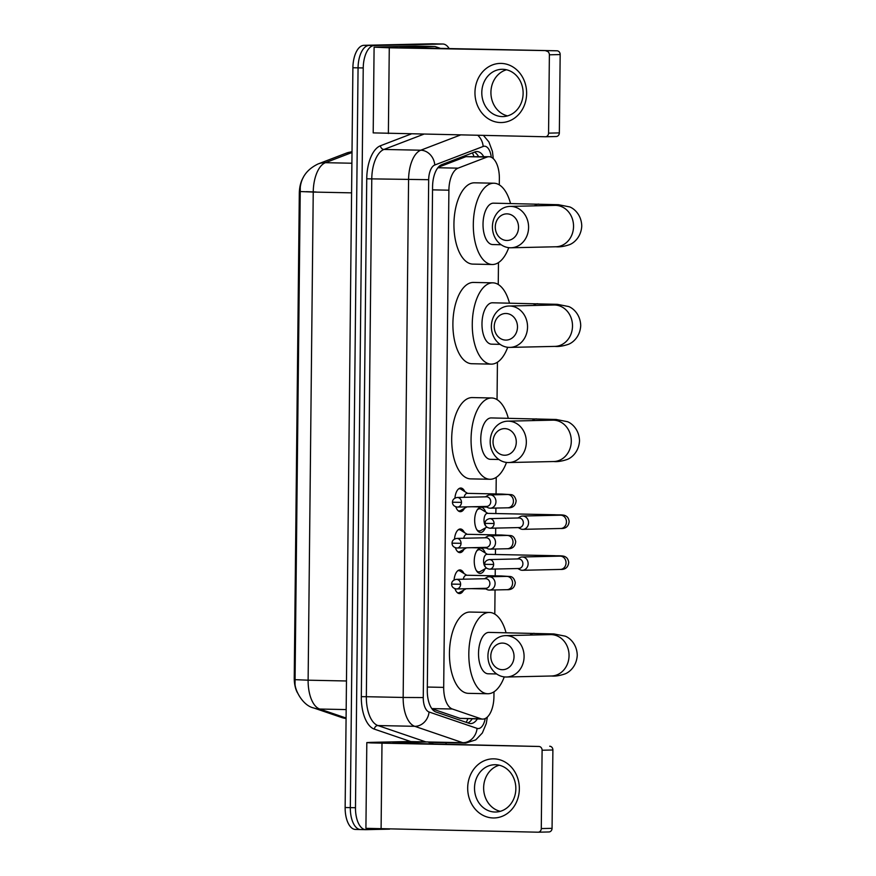 <?xml version="1.0" encoding="UTF-8"?>
<svg xmlns="http://www.w3.org/2000/svg" width="876" height="876" viewBox="0 0 876 876"><rect width="100%" height="100%" fill="white"/><g stroke="black" fill="none" stroke-linecap="round" stroke-linejoin="round"><path stroke-width="1.31" d="M464.477 508.299A11.826 5.749 -88.8 0 1 460.458 511.693A11.826 5.749 -88.8 0 1 460.338 511.693A11.826 5.749 -88.8 0 1 455.827 506.854M454.918 498.094A11.826 5.749 -88.8 0 1 460.699 488.041A11.826 5.749 -88.8 0 1 460.82 488.041A11.826 5.749 -88.8 0 1 464.827 491.611M464.05 549.241A11.826 5.749 -88.8 0 1 460.02 552.636A11.826 5.749 -88.8 0 1 459.9 552.636A11.826 5.749 -88.8 0 1 455.4 547.807M454.491 539.036A11.826 5.749 -88.8 0 1 460.272 528.984A11.826 5.749 -88.8 0 1 460.393 528.984A11.826 5.749 -88.8 0 1 464.4 532.553M463.623 590.183A11.826 5.749 -88.8 0 1 459.593 593.578A11.826 5.749 -88.8 0 1 459.473 593.578A11.826 5.749 -88.8 0 1 454.972 588.749M454.064 579.978A11.826 5.749 -88.8 0 1 459.845 569.926A11.826 5.749 -88.8 0 1 459.966 569.926A11.826 5.749 -88.8 0 1 463.962 573.495M485.37 527.932A12.582 6.121 -88.8 0 1 480.661 532.466A12.582 6.121 -88.8 0 1 480.53 532.466A12.582 6.121 -88.8 0 1 474.672 519.884A12.582 6.121 -88.8 0 1 480.924 507.303A12.582 6.121 -88.8 0 1 481.055 507.303A12.582 6.121 -88.8 0 1 485.698 512.033M484.943 568.874A12.582 6.121 -88.8 0 1 480.234 573.408A12.582 6.121 -88.8 0 1 480.103 573.408A12.582 6.121 -88.8 0 1 474.245 560.826A12.582 6.121 -88.8 0 1 480.497 548.245A12.582 6.121 -88.8 0 1 480.628 548.245A12.582 6.121 -88.8 0 1 485.271 552.975M431.934 708.772L460.053 718.364L482.687 719.097A22.174 10.786 91.2 0 0 482.917 719.097A22.174 10.786 91.2 0 0 493.933 696.683L493.987 691.832M499.298 184.869L499.364 178.638A22.174 10.786 91.2 0 0 489.027 156.716A22.174 10.786 91.2 0 0 486.925 157.089L458.038 168.159A22.174 10.786 91.2 0 0 448.895 190.191L443.694 687.386A22.174 10.786 91.2 0 0 452.377 709.012L481.044 718.802A22.174 10.786 91.2 0 0 482.687 719.097M303.271 177.521A19.962 9.702 91.2 0 0 299.307 193.421L294.237 677.728A19.962 9.702 91.2 0 0 297.468 692.796M489.027 156.716L465.933 156.662L438.263 167.261M494.798 614.098L495.05 589.953M495.203 575.828L495.269 569.05M495.422 554.486L495.477 549.011M495.63 534.886L495.696 528.097M495.849 513.544L495.915 508.069M496.057 493.944L496.232 477.354M497.042 399.631L497.437 362.215M498.247 284.492L498.477 262.592M355.711 829.452A22.174 10.786 -88.8 0 1 355.481 829.452L360.649 829.55A22.174 10.786 -88.8 0 0 360.868 829.55A22.174 10.786 -88.8 0 1 360.649 829.55A22.174 10.786 -88.8 0 1 350.312 807.628L358.065 67.846A22.174 10.786 -88.8 0 1 369.081 45.432L437.42 43.91A22.174 10.786 -88.8 0 1 437.65 43.91A22.174 10.786 -88.8 0 1 437.869 43.92M352.01 152.501L325.423 162.684A25.875 22.174 69 0 0 318.087 163.954C307.476 169.079 301.541 176.821 300.282 187.146L295.026 683.532C294.894 690.496 302.976 705.782 313.805 707.994A25.875 22.338 108.8 0 0 319.707 709.034L346.086 718.035M355.481 829.452A22.174 10.786 -88.8 0 1 345.144 807.519L352.897 67.748A22.174 10.786 -88.8 0 1 363.923 45.333L432.251 43.8A22.174 10.786 -88.8 0 1 432.481 43.8A22.174 10.786 -88.8 0 1 432.711 43.811M483.694 156.607A22.174 10.786 91.2 0 0 477.026 151.559A22.174 10.786 91.2 0 0 474.923 151.931L441.712 164.666A22.174 10.786 91.2 0 0 432.569 186.697L427.291 690.387A22.174 10.786 91.2 0 0 435.985 712.024L468.945 723.269A22.174 10.786 91.2 0 0 470.587 723.565A22.174 10.786 91.2 0 0 470.817 723.565A22.174 10.786 91.2 0 0 477.332 718.988M472.164 718.878A22.174 10.786 -88.8 0 1 467.904 722.919M389.59 829.134L366.037 829.66A22.174 10.786 -88.8 0 1 365.818 829.66A22.174 10.786 -88.8 0 1 355.481 807.727L363.233 67.956A22.174 10.786 -88.8 0 1 374.249 45.541L442.588 44.019A22.174 10.786 -88.8 0 1 442.807 44.008A22.174 10.786 -88.8 0 1 449.18 48.574M446.059 742.695L446.037 744.085M365.818 829.66L360.649 829.55A22.174 10.786 -88.8 0 1 350.312 807.628L358.065 67.846A22.174 10.786 -88.8 0 1 369.081 45.432L437.42 43.91A22.174 10.786 -88.8 0 1 437.65 43.91L432.481 43.8M474.409 152.139A22.174 10.786 -88.8 0 1 478.526 156.497M519.348 788.937A29.565 25.831 88.7 0 1 493.21 817.965A29.565 25.831 88.7 0 1 467.685 787.874A29.565 25.831 88.7 0 1 493.823 758.846A29.565 25.831 88.7 0 1 519.348 788.937M474.518 787.94A23.652 20.663 -91.3 0 0 495.706 812.019A23.652 20.663 -91.3 0 0 515.844 788.794A23.652 20.663 -91.3 0 0 494.644 764.726A23.652 20.663 -91.3 0 0 474.518 787.94M500.262 811.329A23.652 20.663 88.7 0 1 483.64 787.743A23.652 20.663 88.7 0 1 499.221 765.208M408.161 741.534L370.548 742.377L366.814 742.596L370.887 742.914L538.915 746.472L392.787 742.99L427.532 741.928A3.701 1.796 91.2 0 0 427.532 741.928L408.161 741.534A3.701 1.796 -88.8 0 1 408.194 741.534A3.701 1.796 -88.8 0 1 408.227 741.534L427.565 741.928A3.701 1.796 91.2 0 1 427.838 741.983L433.237 743.823M366.814 742.596L365.916 828.324L538.017 832.2A3.701 3.23 -91.3 0 0 541.28 828.576L552.066 828.335A3.701 3.23 88.7 0 1 548.803 831.959L538.258 832.2M549.701 746.232A3.701 3.23 88.7 0 1 552.887 749.987L542.102 750.228L541.28 828.576M542.102 750.228A3.701 3.23 -91.3 0 0 538.915 746.472M552.887 749.987L552.066 828.335M514.037 656.639A13.304 11.629 -91.3 0 0 502.55 643.093A13.304 11.629 -91.3 0 0 490.79 656.157A13.304 11.629 -91.3 0 0 502.276 669.702A13.304 11.629 -91.3 0 0 514.037 656.639M487.932 655.949A20.695 18.078 88.7 0 1 505.54 635.626A20.695 18.078 88.7 0 1 524.089 656.693A20.695 18.078 88.7 0 1 506.47 677.006A20.695 18.078 88.7 0 1 487.932 655.949M489.235 632.406A20.695 10.063 91.2 0 0 489.027 632.395A20.695 10.063 91.2 0 0 488.819 632.395A20.695 10.063 91.2 0 0 478.526 653.102A20.695 10.063 91.2 0 0 488.173 673.786A20.695 10.063 91.2 0 0 488.381 673.786M504.248 676.907A40.657 19.776 -88.8 0 1 488.173 693.737A40.657 19.776 -88.8 0 1 487.757 693.737A40.657 19.776 -88.8 0 1 468.824 653.113A40.657 19.776 -88.8 0 1 489.027 612.444A40.657 19.776 -88.8 0 1 489.443 612.444A40.657 19.776 -88.8 0 1 506.043 632.757M468.802 693.343A40.657 19.776 -88.8 0 1 468.386 693.343A40.657 19.776 -88.8 0 1 449.454 652.708A40.657 19.776 -88.8 0 1 469.645 612.05A40.657 19.776 -88.8 0 1 470.062 612.05L489.443 612.444M516.282 442.172A13.304 11.629 -91.3 0 0 504.795 428.627A13.304 11.629 -91.3 0 0 493.035 441.69A13.304 11.629 -91.3 0 0 504.521 455.235A13.304 11.629 -91.3 0 0 516.282 442.172M490.177 441.471A20.695 18.078 88.7 0 1 507.795 421.159A20.695 18.078 88.7 0 1 526.334 442.227A20.695 18.078 88.7 0 1 508.715 462.539A20.695 18.078 88.7 0 1 490.177 441.471M491.48 417.94A20.695 10.063 91.2 0 0 491.272 417.929A20.695 10.063 91.2 0 0 491.064 417.929A20.695 10.063 91.2 0 0 480.771 438.635A20.695 10.063 91.2 0 0 490.418 459.32A20.695 10.063 91.2 0 0 490.626 459.32M506.492 462.44A40.657 19.776 -88.8 0 1 490.418 479.271A40.657 19.776 -88.8 0 1 490.002 479.271A40.657 19.776 -88.8 0 1 471.069 438.646A40.657 19.776 -88.8 0 1 491.272 397.978A40.657 19.776 -88.8 0 1 491.688 397.978A40.657 19.776 -88.8 0 1 508.288 418.279M471.047 478.876A40.657 19.776 -88.8 0 1 470.631 478.876A40.657 19.776 -88.8 0 1 451.698 438.241A40.657 19.776 -88.8 0 1 471.901 397.573A40.657 19.776 -88.8 0 1 472.306 397.573L491.688 397.978M517.486 327.033A13.304 11.629 -91.3 0 0 506 313.488A13.304 11.629 -91.3 0 0 494.239 326.551A13.304 11.629 -91.3 0 0 505.726 340.096A13.304 11.629 -91.3 0 0 517.486 327.033M491.381 326.332A20.695 18.078 88.7 0 1 509 306.02A20.695 18.078 88.7 0 1 527.538 327.076A20.695 18.078 88.7 0 1 509.92 347.4A20.695 18.078 88.7 0 1 491.381 326.332M492.684 302.8A20.695 10.063 91.2 0 0 492.476 302.789A20.695 10.063 91.2 0 0 492.268 302.789A20.695 10.063 91.2 0 0 481.986 323.496A20.695 10.063 91.2 0 0 491.622 344.18A20.695 10.063 91.2 0 0 491.83 344.18M507.697 347.29A40.657 19.776 -88.8 0 1 491.622 364.131A40.657 19.776 -88.8 0 1 491.206 364.131A40.657 19.776 -88.8 0 1 472.274 323.496A40.657 19.776 -88.8 0 1 492.476 282.839A40.657 19.776 -88.8 0 1 492.892 282.839A40.657 19.776 -88.8 0 1 509.493 303.14M472.252 363.726A40.657 19.776 -88.8 0 1 471.835 363.726A40.657 19.776 -88.8 0 1 452.903 323.102A40.657 19.776 -88.8 0 1 473.106 282.433A40.657 19.776 -88.8 0 1 473.522 282.433L492.892 282.839M518.526 227.41A13.304 11.629 -91.3 0 0 507.051 213.864A13.304 11.629 -91.3 0 0 495.279 226.928A13.304 11.629 -91.3 0 0 506.766 240.473A13.304 11.629 -91.3 0 0 518.526 227.41M492.421 226.709A20.695 18.078 88.7 0 1 510.04 206.397A20.695 18.078 88.7 0 1 528.589 227.464A20.695 18.078 88.7 0 1 510.971 247.777A20.695 18.078 88.7 0 1 492.421 226.709M493.735 203.177A20.695 10.063 91.2 0 0 493.516 203.166A20.695 10.063 91.2 0 0 493.308 203.166A20.695 10.063 91.2 0 0 483.026 223.873A20.695 10.063 91.2 0 0 492.662 244.557A20.695 10.063 91.2 0 0 492.881 244.557M508.748 247.667A40.657 19.776 -88.8 0 1 492.662 264.508A40.657 19.776 -88.8 0 1 492.257 264.508A40.657 19.776 -88.8 0 1 473.314 223.884A40.657 19.776 -88.8 0 1 493.516 183.215A40.657 19.776 -88.8 0 1 493.933 183.215A40.657 19.776 -88.8 0 1 510.533 203.517M473.292 264.103A40.657 19.776 -88.8 0 1 472.876 264.103A40.657 19.776 -88.8 0 1 453.943 223.479A40.657 19.776 -88.8 0 1 474.146 182.81A40.657 19.776 -88.8 0 1 474.562 182.81L493.933 183.215M476.281 570.462A11.092 5.387 91.2 0 0 478.844 571.886A11.092 5.387 91.2 0 0 478.953 571.886A11.092 5.387 91.2 0 0 480.355 571.481L486.366 568.064M487.417 554.311L480.793 550.183A11.092 5.387 91.2 0 0 479.303 549.712A11.092 5.387 91.2 0 0 479.183 549.712A11.092 5.387 91.2 0 0 476.686 551.026M487.023 554.311A6.658 3.23 91.2 0 0 486.957 554.311A6.658 3.23 91.2 0 0 486.892 554.311A6.658 3.23 91.2 0 0 483.661 559.698A6.658 3.23 91.2 0 0 485.49 567.101M517.825 568.535L519.84 569.63A6.658 5.814 -91.3 0 0 522.238 570.287A6.658 5.814 -91.3 0 0 522.457 570.287A6.658 5.814 -91.3 0 0 528.119 563.75A6.658 5.814 -91.3 0 0 522.381 556.983A6.658 5.814 -91.3 0 0 522.162 556.983A6.658 5.814 -91.3 0 0 519.567 557.749L517.606 558.932M518.658 568.513A4.807 4.194 -91.3 0 0 518.822 568.513A4.807 4.194 -91.3 0 0 522.906 563.805A4.807 4.194 -91.3 0 0 518.767 558.91A4.807 4.194 -91.3 0 0 518.603 558.91L489.334 559.567C486.246 560.213 484.68 561.801 484.636 564.319L493.637 564.451A4.807 4.194 -91.3 0 0 489.334 559.567M476.708 529.52A11.092 5.387 91.2 0 0 479.271 530.944A11.092 5.387 91.2 0 0 479.38 530.944A11.092 5.387 91.2 0 0 480.782 530.538L486.793 527.122M487.844 513.369L481.22 509.241A11.092 5.387 91.2 0 0 479.73 508.77A11.092 5.387 91.2 0 0 479.621 508.77A11.092 5.387 91.2 0 0 477.113 510.084M487.45 513.369A6.658 3.23 91.2 0 0 487.385 513.369A6.658 3.23 91.2 0 0 487.319 513.369A6.658 3.23 91.2 0 0 484.089 518.756A6.658 3.23 91.2 0 0 485.917 526.158M518.253 527.593L520.267 528.688A6.658 5.814 -91.3 0 0 522.665 529.345A6.658 5.814 -91.3 0 0 522.884 529.345A6.658 5.814 -91.3 0 0 528.546 522.808A6.658 5.814 -91.3 0 0 522.808 516.041A6.658 5.814 -91.3 0 0 522.589 516.041A6.658 5.814 -91.3 0 0 519.994 516.807L518.044 517.99M519.096 527.571A4.807 4.194 -91.3 0 0 519.249 527.571A4.807 4.194 -91.3 0 0 523.333 522.862A4.807 4.194 -91.3 0 0 519.194 517.968A4.807 4.194 -91.3 0 0 519.03 517.968L489.761 518.625C486.673 519.271 485.107 520.859 485.063 523.377L494.064 523.509A4.807 4.194 -91.3 0 0 489.761 518.625M457.294 592.636A11.092 5.387 91.2 0 0 458.203 592.811A11.092 5.387 91.2 0 0 458.312 592.811A11.092 5.387 91.2 0 0 459.714 592.406L466.141 588.749M466.777 575.247L460.152 571.108A11.092 5.387 91.2 0 0 458.663 570.637A11.092 5.387 91.2 0 0 458.542 570.637A11.092 5.387 91.2 0 0 457.754 570.78M466.382 575.236A6.658 3.23 91.2 0 0 466.317 575.236A6.658 3.23 91.2 0 0 466.251 575.236A6.658 3.23 91.2 0 0 463.262 579.2M484.811 588.333L486.815 589.428A6.658 5.814 -91.3 0 0 489.224 590.074A6.658 5.814 -91.3 0 0 489.443 590.074A6.658 5.814 -91.3 0 0 495.104 583.547A6.658 5.814 -91.3 0 0 489.355 576.78A6.658 5.814 -91.3 0 0 489.136 576.78A6.658 5.814 -91.3 0 0 486.552 577.536L484.592 578.729M485.643 588.311A4.807 4.194 -91.3 0 0 485.797 588.311A4.807 4.194 -91.3 0 0 489.892 583.591A4.807 4.194 -91.3 0 0 485.742 578.707A4.807 4.194 -91.3 0 0 485.589 578.707L456.308 579.354C453.231 580.011 451.666 581.598 451.611 584.117L460.612 584.248A4.807 4.194 -91.3 0 0 456.308 579.354M457.732 551.694A11.092 5.387 91.2 0 0 458.63 551.869A11.092 5.387 91.2 0 0 458.739 551.869A11.092 5.387 91.2 0 0 460.141 551.464L466.569 547.807M467.204 534.305L460.579 530.166A11.092 5.387 91.2 0 0 459.09 529.695A11.092 5.387 91.2 0 0 458.969 529.695A11.092 5.387 91.2 0 0 458.181 529.838M466.809 534.294A6.658 3.23 91.2 0 0 466.744 534.294A6.658 3.23 91.2 0 0 466.678 534.294A6.658 3.23 91.2 0 0 463.689 538.258M485.238 547.39L487.242 548.486A6.658 5.814 -91.3 0 0 489.651 549.132A6.658 5.814 -91.3 0 0 489.87 549.132A6.658 5.814 -91.3 0 0 495.531 542.605A6.658 5.814 -91.3 0 0 489.793 535.827A6.658 5.814 -91.3 0 0 489.575 535.827A6.658 5.814 -91.3 0 0 486.979 536.594L485.019 537.787M486.07 547.369A4.807 4.194 -91.3 0 0 486.235 547.369A4.807 4.194 -91.3 0 0 490.319 542.649A4.807 4.194 -91.3 0 0 486.169 537.765A4.807 4.194 -91.3 0 0 486.016 537.765L456.735 538.411C453.659 539.068 452.093 540.656 452.038 543.175L461.039 543.306A4.807 4.194 -91.3 0 0 456.735 538.411M458.159 510.752A11.092 5.387 91.2 0 0 459.057 510.927A11.092 5.387 91.2 0 0 459.166 510.927A11.092 5.387 91.2 0 0 460.568 510.522L466.996 506.865M467.631 493.363L461.006 489.224A11.092 5.387 91.2 0 0 459.517 488.753A11.092 5.387 91.2 0 0 459.407 488.753A11.092 5.387 91.2 0 0 458.608 488.896M467.236 493.352A6.658 3.23 91.2 0 0 467.171 493.352A6.658 3.23 91.2 0 0 467.105 493.352A6.658 3.23 91.2 0 0 464.116 497.316M485.665 506.448L487.669 507.543A6.658 5.814 -91.3 0 0 490.078 508.19A6.658 5.814 -91.3 0 0 490.297 508.19A6.658 5.814 -91.3 0 0 495.958 501.663A6.658 5.814 -91.3 0 0 490.221 494.885A6.658 5.814 -91.3 0 0 490.002 494.885A6.658 5.814 -91.3 0 0 487.406 495.652L485.446 496.845M486.498 506.427A4.807 4.194 -91.3 0 0 486.662 506.427A4.807 4.194 -91.3 0 0 490.746 501.707A4.807 4.194 -91.3 0 0 486.607 496.823A4.807 4.194 -91.3 0 0 486.443 496.823L457.162 497.469C454.086 498.126 452.52 499.714 452.465 502.222L461.477 502.364A4.807 4.194 -91.3 0 0 457.162 497.469M526.629 93.513A29.565 25.831 88.7 0 1 500.492 122.541A29.565 25.831 88.7 0 1 474.967 92.44A29.565 25.831 88.7 0 1 501.105 63.411A29.565 25.831 88.7 0 1 526.629 93.513M481.8 92.506A23.652 20.663 -91.3 0 0 502.988 116.585A23.652 20.663 -91.3 0 0 523.125 93.36A23.652 20.663 -91.3 0 0 501.937 69.292A23.652 20.663 -91.3 0 0 481.8 92.506M507.543 115.895A23.652 20.663 88.7 0 1 490.921 92.308A23.652 20.663 88.7 0 1 506.514 69.773M415.443 46.099L374.096 47.162L389.272 47.797L556.983 50.797L400.069 47.556L434.814 46.505A3.701 1.796 91.2 0 0 434.814 46.505L415.443 46.099A3.701 1.796 -88.8 0 1 415.476 46.099A3.701 1.796 -88.8 0 1 415.52 46.099L434.846 46.505A3.701 1.796 91.2 0 1 435.12 46.548L440.519 48.388M374.096 47.162L373.198 132.889L545.299 136.766A3.701 3.23 -91.3 0 0 548.562 133.141L559.348 132.9A3.701 3.23 88.7 0 1 556.085 136.525L545.54 136.766M556.983 50.797A3.701 3.23 88.7 0 1 560.169 54.564L549.383 54.805L548.562 133.141M549.383 54.805A3.701 3.23 -91.3 0 0 546.197 51.038M560.169 54.564L559.348 132.9M460.053 718.364L481.044 718.802M472.416 152.906A22.174 19.009 69 0 1 473.905 156.399M294.237 677.728L294.873 677.739M299.307 193.421L299.942 193.443M467.85 718.791A22.174 19.152 108.8 0 1 466.163 722.317M431.802 708.596L452.377 709.012M427.324 687.047L443.694 687.386M432.536 189.851L448.895 190.191M437.869 167.743L458.038 168.159M465.933 156.662L486.925 157.089M346.086 718.473A25.875 22.338 108.8 0 1 341.75 717.532L313.805 707.994M299.964 191.526L313.236 192.063L308.122 680.192L294.851 679.656M351.9 163.232L325.423 162.684A29.565 14.377 91.2 0 0 313.236 192.063L351.583 192.851M346.469 680.981L308.122 680.192A29.565 14.377 91.2 0 0 319.707 709.034L346.173 709.582M318.087 163.954L346.25 153.158A25.875 22.174 69 0 1 352.01 151.92M306.326 191.658L316.116 191.997M432.251 43.8L442.588 44.019M345.144 807.519L355.481 807.727M352.897 67.748L363.233 67.956M363.923 45.333L374.249 45.541M491.272 157.253A14.782 7.194 91.2 0 0 484.406 146.215A14.782 7.194 91.2 0 0 483.158 146.467L434.781 165.006A14.782 7.194 91.2 0 0 428.682 179.689L423.261 697.57A14.782 7.194 91.2 0 0 429.054 711.991L477.07 728.372A14.782 7.194 91.2 0 0 478.318 728.569A14.782 7.194 91.2 0 0 485.205 718.539M477.858 135.375A14.782 12.669 69 0 1 483.158 146.467M432.317 742.41A33.266 16.173 -88.8 0 1 431.463 743.22M410.866 741.589L374.348 729.128A33.266 16.173 -88.8 0 1 361.317 696.672L366.737 178.803A33.266 16.173 -88.8 0 1 380.458 145.755L411.129 133.995M465.244 743.089A29.565 14.377 -88.8 0 1 464.937 743.089A29.565 14.377 -88.8 0 1 462.747 742.695L414.742 726.313L377.928 725.547L425.835 741.895M429.054 711.991A14.782 12.768 108.8 0 1 414.742 726.313A29.565 14.377 -88.8 0 1 403.157 697.46L366.343 696.705A29.565 14.377 91.2 0 0 377.928 725.547A3.701 3.186 -71.2 0 0 374.348 729.128M477.07 728.372A14.782 12.768 108.8 0 1 462.747 742.695L427.806 741.972M423.261 697.57L403.157 697.46L408.577 179.591A29.565 14.377 -88.8 0 1 420.776 150.212L383.962 149.446A29.565 14.377 91.2 0 0 371.774 178.824L366.343 696.705L361.317 696.672M434.781 165.006A14.782 12.669 69 0 0 420.776 150.212L460.426 135.013M423.612 134.258L383.962 149.446A3.701 3.165 -111 0 1 380.458 145.755M428.682 179.689L366.737 178.803M381.991 743.231L381.093 828.959M489.027 632.395L553.928 633.939L565.239 636.162C569.433 637.717 576.89 643.805 577.262 655.193C576.66 666.57 569.061 672.494 564.845 673.962C559.6 675.703 555.121 676.392 551.431 675.998A20.695 18.078 -91.3 0 0 569.05 655.686A20.695 18.078 -91.3 0 0 550.5 634.618L505.54 635.626M534.229 633.337A20.695 10.063 91.2 0 0 534.021 633.337A20.695 10.063 91.2 0 0 530.057 635.078M491.272 417.929L556.172 419.473L567.484 421.695C571.678 423.25 579.135 429.339 579.518 440.727C578.905 452.104 571.305 458.028 567.09 459.495C561.845 461.236 557.366 461.915 553.676 461.532A20.695 18.078 -91.3 0 0 571.294 441.219A20.695 18.078 -91.3 0 0 552.745 420.151L507.795 421.159M536.473 418.87A20.695 10.063 91.2 0 0 536.265 418.87A20.695 10.063 91.2 0 0 532.301 420.611M492.476 302.789L557.377 304.333L568.699 306.556C572.882 308.111 580.35 314.188 580.722 325.576C580.109 336.964 572.521 342.888 568.294 344.356C563.049 346.097 558.57 346.776 554.88 346.392A20.695 18.078 -91.3 0 0 572.499 326.069A20.695 18.078 -91.3 0 0 553.95 305.012L509 306.02M537.678 303.72A20.695 10.063 91.2 0 0 537.47 303.72A20.695 10.063 91.2 0 0 533.506 305.461M493.516 203.166L558.428 204.71L569.739 206.933C573.922 208.488 581.39 214.576 581.763 225.964C581.149 237.341 573.561 243.265 569.345 244.732C564.089 246.474 559.622 247.152 555.921 246.769A20.695 18.078 -91.3 0 0 573.539 226.457A20.695 18.078 -91.3 0 0 555.001 205.389L510.04 206.397M538.718 204.097A20.695 10.063 91.2 0 0 538.51 204.097A20.695 10.063 91.2 0 0 534.546 205.849M484.636 564.319C484.702 567.035 486.344 568.655 489.542 569.17A4.807 4.194 -91.3 0 0 493.637 564.451M486.957 554.311L554.628 555.702A6.658 3.23 91.2 0 0 554.563 555.702A6.658 3.23 91.2 0 0 553.271 556.282M554.628 555.702C557.136 556.008 563.575 555.274 565.655 557.048C567.232 557.848 568.25 559.611 568.732 562.326C567.976 569.937 561.801 569.499 560.366 569.433A6.658 5.814 -91.3 0 0 566.027 562.907A6.658 5.814 -91.3 0 0 566.027 562.491A6.658 5.814 -91.3 0 0 560.071 556.129L560.76 556.161M485.063 523.377C485.129 526.093 486.771 527.713 489.969 528.228A4.807 4.194 -91.3 0 0 494.064 523.509M487.385 513.369L555.066 514.76A6.658 3.23 91.2 0 0 554.99 514.76A6.658 3.23 91.2 0 0 553.698 515.34M555.066 514.76C557.563 515.066 564.002 514.322 566.082 516.106C567.659 516.906 568.688 518.669 569.159 521.384C568.404 528.995 562.228 528.557 560.793 528.491A6.658 5.814 -91.3 0 0 566.454 521.965A6.658 5.814 -91.3 0 0 566.454 521.548A6.658 5.814 -91.3 0 0 560.498 515.187L561.188 515.219M451.611 584.117C451.688 586.832 453.319 588.453 456.527 588.968A4.807 4.194 -91.3 0 0 460.612 584.248M466.317 575.236L501.181 575.959A6.658 3.23 91.2 0 0 501.116 575.959A6.658 3.23 91.2 0 0 499.824 576.539M501.181 575.959L510.533 576.539C512.832 576.945 514.42 578.959 515.285 582.573C514.53 590.194 508.354 589.745 506.919 589.69A6.658 5.814 -91.3 0 0 512.58 583.153A6.658 5.814 -91.3 0 0 512.57 582.737A6.658 5.814 -91.3 0 0 506.624 576.386L489.136 576.78M452.038 543.175C452.115 545.89 453.746 547.511 456.954 548.026A4.807 4.194 -91.3 0 0 461.039 543.306M466.744 534.294L501.62 535.017A6.658 3.23 91.2 0 0 501.543 535.017A6.658 3.23 91.2 0 0 500.251 535.597M501.62 535.017L510.96 535.597C513.259 536.002 514.847 538.017 515.712 541.631C514.957 549.252 508.781 548.803 507.346 548.748A6.658 5.814 -91.3 0 0 513.007 542.211A6.658 5.814 -91.3 0 0 513.007 541.795A6.658 5.814 -91.3 0 0 507.051 535.444L489.575 535.827M452.465 502.222C452.542 504.948 454.184 506.569 457.381 507.084A4.807 4.194 -91.3 0 0 461.477 502.364M467.171 493.352L502.047 494.075A6.658 3.23 91.2 0 0 501.981 494.075A6.658 3.23 91.2 0 0 500.678 494.655M502.047 494.075L511.387 494.655C513.686 495.06 515.274 497.075 516.139 500.689C515.384 508.31 509.219 507.861 507.773 507.806A6.658 5.814 -91.3 0 0 513.435 501.269A6.658 5.814 -91.3 0 0 513.435 500.853A6.658 5.814 -91.3 0 0 507.478 494.502L490.002 494.885M389.272 47.797L388.375 133.524M346.075 718.616L341.75 717.532M352.021 151.657L346.25 153.158M428.89 742.344L465.725 743.089L475.788 739.859L482.347 732.982L486.257 723.598L487.352 717.05M442.807 44.008L437.65 43.91M493.287 158.644L492.432 151.46L488.907 141.945L483.508 135.495M538.138 832.2L548.923 831.959M487.757 693.737L468.386 693.343M551.431 675.998L506.47 677.006M554.037 634.498L550.5 634.618M488.173 673.786L496.648 673.962M490.002 479.271L470.631 478.876M553.676 461.532L508.715 462.539M556.293 420.031L552.745 420.151M490.418 459.32L498.893 459.495M491.206 364.131L471.835 363.726M554.88 346.392L509.92 347.4M557.497 304.881L553.95 305.012M491.622 344.18L500.097 344.356M492.257 264.508L472.876 264.103M555.921 246.769L510.971 247.777M558.538 205.258L555.001 205.389M492.662 244.557L501.149 244.732M479.303 549.712L477.705 549.679M560.071 556.129L522.162 556.983M478.844 571.886L477.245 571.853M560.366 569.433L522.457 570.287M489.542 569.17L518.822 568.513M479.73 508.77L478.132 508.737M560.498 515.187L522.589 516.041M479.271 530.944L477.672 530.911M560.793 528.491L522.884 529.345M489.969 528.228L519.249 527.571M458.663 570.637L457.951 570.626M458.203 592.811L457.491 592.8M471.036 588.639L485.939 588.946M506.624 576.386L507.313 576.419M506.919 589.69L489.443 590.074M456.527 588.968L485.797 588.311M459.09 529.695L458.378 529.684M458.63 551.869L457.918 551.858M471.463 547.697L486.366 548.004M507.051 535.444L507.741 535.477M507.346 548.748L489.87 549.132M456.954 548.026L486.235 547.369M459.517 488.753L458.805 488.742M459.057 510.927L458.345 510.916M471.89 506.755L486.793 507.062M507.478 494.502L508.168 494.535M507.773 507.806L490.297 508.19M457.381 507.084L486.662 506.427M545.419 136.766L556.205 136.525"/></g></svg>
